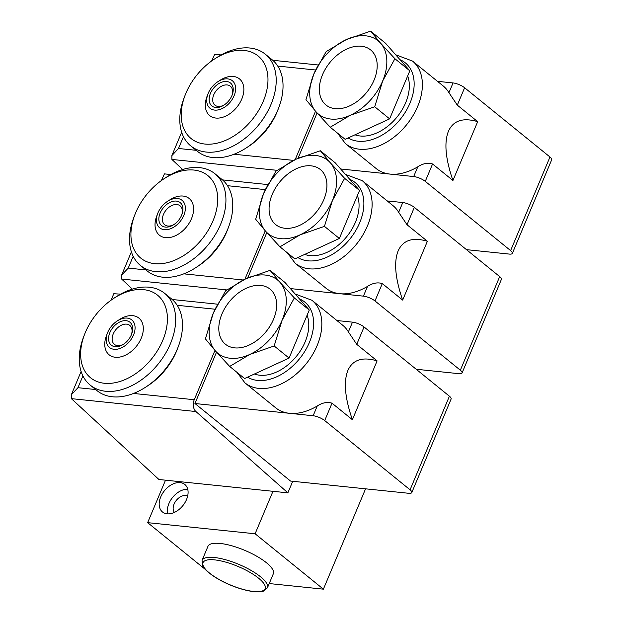 <?xml version="1.0" encoding="UTF-8"?>
<svg xmlns="http://www.w3.org/2000/svg" width="623" height="623" viewBox="0 0 623 623"><rect width="100%" height="100%" fill="white"/><g stroke="black" fill="none" stroke-linecap="round" stroke-linejoin="round"><path stroke-width="0.93" d="M416.195 369.252L459.019 373.691A8.862 2.64 -157.2 0 0 462.064 372.967A8.862 2.64 -157.2 0 0 460.342 370.202L374.991 300.964A8.862 2.64 -157.2 0 0 363.419 296.143L367.523 286.385C372.686 283.052 377.608 282.11 382.296 283.582L402.66 300.099L427.394 241.265C412.706 236.927 402.956 240.143 398.136 250.898C393.713 262.119 395.223 278.52 402.66 300.099M345.407 174.378L362.228 180.67L392.949 205.598A53.173 35.527 129 0 1 398.665 212.295L407.029 224.747L427.394 241.265M367.523 286.385A53.173 35.527 129 0 1 339.776 293.698A53.173 35.527 129 0 1 325.954 288.192L295.224 263.272L287.25 252.743M317.239 405.994A53.173 35.527 129 0 1 289.5 413.306L194.944 403.517L290.536 481.057L408.743 493.291A8.862 2.64 -157.2 0 0 411.787 492.575A8.862 2.64 -157.2 0 0 410.066 489.81L324.708 420.572A8.862 2.64 -157.2 0 0 313.143 415.751L317.239 405.994C322.41 402.653 327.332 401.718 332.02 403.19L352.384 419.707L377.11 360.873C362.43 356.535 352.673 359.751 347.86 370.506C343.437 381.728 344.947 398.12 352.384 419.707M295.131 293.978L311.944 300.278L342.673 325.206A53.173 35.527 129 0 1 348.389 331.903L356.753 344.355L377.11 360.873M313.143 415.751L289.5 413.306A53.173 35.527 129 0 1 275.678 407.8L244.948 382.872L236.974 372.352M448.412 131.297C443.989 142.511 445.5 158.912 452.937 180.491L477.67 121.656C462.982 117.326 453.233 120.535 448.412 131.297M395.683 54.769L412.504 61.07L443.226 85.99A53.173 35.527 129 0 1 448.942 92.695L457.305 105.139L477.67 121.656M466.471 249.652L509.295 254.083A8.862 2.64 -157.2 0 0 512.347 253.366A8.862 2.64 -157.2 0 0 510.619 250.594L425.268 181.363A8.862 2.64 -157.2 0 0 413.695 176.543L417.799 166.785A53.173 35.527 129 0 1 390.06 174.09A53.173 35.527 129 0 1 376.23 168.592L345.5 143.664L337.526 133.143M417.799 166.785C422.962 163.444 427.892 162.51 432.572 163.974L452.937 180.491M512.347 253.366L551.69 159.761A8.862 2.64 -157.2 0 0 549.969 156.996L464.61 87.757A8.862 2.64 -157.2 0 0 453.046 82.937L437.471 81.325M298.012 158.312L317.076 112.973M413.695 176.543L340.656 168.981M411.787 492.575L451.138 398.969A8.862 2.64 -157.2 0 0 449.417 396.205L364.058 326.966A8.862 2.64 -157.2 0 0 352.493 322.146L336.918 320.534M194.944 403.517L216.516 352.182M462.064 372.967L501.414 279.361A8.862 2.64 -157.2 0 0 499.693 276.596L414.334 207.366A8.862 2.64 -157.2 0 0 402.77 202.537L387.195 200.925M247.736 277.92L266.8 232.581M363.419 296.143L290.38 288.581M277.087 170.32L171.909 159.433L182.632 169.518M295.185 159.589L315.526 111.221M214.553 58.983L216.851 57.503A59.084 39.475 129 0 1 265.219 54.139L272.049 59.676A59.084 39.475 129 0 1 278.738 107.701L277.765 110.255A53.173 35.527 129 0 1 248.281 146.607L245.976 148.087A59.084 39.475 129 0 1 200.505 153.492A59.084 39.475 129 0 1 197.608 151.451L190.778 145.914A59.084 39.475 129 0 1 184.089 97.889L185.07 95.335A53.173 35.527 129 0 1 214.553 58.983A53.173 35.527 129 0 1 258.693 56.467A53.173 35.527 129 0 1 263.272 101.261A53.173 35.527 129 0 1 205.777 144.131A53.173 35.527 129 0 1 185.07 95.335M171.909 159.433L171.87 155.579L178.505 148.484L183.466 136.686M221.134 54.941L214.725 54.279L211.625 60.976M195.91 411.538L71.357 398.642L158.927 479.5L287.873 492.848L195.91 411.538A8.862 6.043 -84.1 0 1 194.244 399.732L214.966 350.43M287.873 492.848L292.732 481.283M114.001 298.191L116.299 296.712A59.084 39.475 129 0 1 164.667 293.347L171.496 298.884A59.084 39.475 129 0 1 178.186 346.91L177.205 349.464A53.173 35.527 129 0 1 147.721 385.816L145.424 387.296A59.084 39.475 129 0 1 97.056 390.66L90.226 385.123A59.084 39.475 129 0 1 83.537 337.098L84.51 334.543A53.173 35.527 129 0 1 114.001 298.191A53.173 35.527 129 0 1 158.133 295.676A53.173 35.527 129 0 1 162.72 340.47A53.173 35.527 129 0 1 105.225 383.347A53.173 35.527 129 0 1 84.51 334.543M71.357 398.642L71.318 394.787L77.953 387.693L82.914 375.895M120.582 294.149L113.799 293.721M226.803 289.929L121.633 279.042L132.349 289.119M244.909 279.197L265.242 230.821M164.277 178.591L166.575 177.103A59.084 39.475 129 0 1 214.943 173.747L221.772 179.284A59.084 39.475 129 0 1 228.462 227.309L227.488 229.864A53.173 35.527 129 0 1 197.997 266.208L195.7 267.695A59.084 39.475 129 0 1 150.229 273.1A59.084 39.475 129 0 1 147.332 271.06L140.502 265.515A59.084 39.475 129 0 1 133.813 217.497L134.794 214.935A53.173 35.527 129 0 1 164.277 178.591A53.173 35.527 129 0 1 208.409 176.068A53.173 35.527 129 0 1 212.996 220.861A53.173 35.527 129 0 1 155.501 263.739A53.173 35.527 129 0 1 134.794 214.935M121.633 279.042L121.594 275.179L128.229 268.092L133.19 256.287M170.858 174.549L164.449 173.879L161.349 180.584M205.333 569.438L147.651 522.65L255.111 533.779L272.967 491.298M147.651 522.65L165.508 480.177M186.526 499.545A17.724 11.845 129 0 1 162.463 511.974A17.724 11.845 129 0 1 164.433 490.753A17.724 11.845 129 0 1 184.797 484.445A17.724 11.845 129 0 1 186.526 499.545M365.569 488.829L323.392 589.163L255.111 533.779M214.094 576.548L216.57 578.105M269.222 583.556L323.392 589.163M202.062 560.365L207.965 546.324A35.449 10.544 22.8 0 1 231.748 545.779A35.449 10.544 22.8 0 1 266.434 562.733A35.449 10.544 22.8 0 1 273.326 573.799L267.423 587.839A35.449 10.544 -157.2 0 0 260.531 576.773A35.449 10.544 -157.2 0 0 225.845 559.82A35.449 10.544 -157.2 0 0 202.062 560.365L202.498 565.489C203.511 567.966 207.599 573.051 219.826 579.99C235.144 588.509 255.531 593.984 263.397 591.134L267.423 587.839M167.727 513.858A17.724 11.845 129 0 1 172.626 497.395A17.724 11.845 129 0 1 187.725 489.211M174.401 512.386A10.638 7.102 129 0 1 176.301 500.378A10.638 7.102 129 0 1 187.655 496.04M174.199 224.373A12.211 8.161 129 0 1 164.682 224.778A12.211 8.161 129 0 1 166.037 210.153A12.211 8.161 129 0 1 180.07 205.808A12.211 8.161 129 0 1 181.643 215.208A14.773 9.867 129 0 1 173.685 224.724A14.773 9.867 129 0 1 158.842 219.156A14.773 9.867 129 0 1 173.365 201.252A14.773 9.867 129 0 1 181.869 214.624A14.773 9.867 129 0 1 181.643 215.2M183.793 215.426A17.724 11.845 129 0 1 164.628 229.716A17.724 11.845 129 0 1 157.72 213.448A17.724 11.845 129 0 1 167.548 201.33A17.724 11.845 129 0 1 182.266 200.497A17.724 11.845 129 0 1 183.793 215.426M167.548 201.33L169.853 199.851A23.635 15.793 129 0 1 189.47 198.729A23.635 15.793 129 0 1 191.502 218.642A23.635 15.793 129 0 1 165.952 237.698A23.635 15.793 129 0 1 156.747 216.01L157.72 213.448M214.943 173.747A59.084 39.475 129 0 1 220.706 224.078A59.084 39.475 129 0 1 140.502 265.515M228.462 227.309A59.084 39.475 129 0 1 227.535 229.614A59.084 39.475 129 0 1 195.7 267.695M224.482 104.773A12.211 8.161 129 0 1 214.958 105.17A12.211 8.161 129 0 1 216.313 90.545A12.211 8.161 129 0 1 230.346 86.2A12.211 8.161 129 0 1 231.92 95.599A14.773 9.867 129 0 1 223.961 105.116A14.773 9.867 129 0 1 209.118 99.548A14.773 9.867 129 0 1 223.641 81.644A14.773 9.867 129 0 1 232.153 95.023A14.773 9.867 129 0 1 231.92 95.599M234.069 95.817A17.724 11.845 129 0 1 214.904 110.115A17.724 11.845 129 0 1 207.996 93.847A17.724 11.845 129 0 1 217.824 81.73A17.724 11.845 129 0 1 232.543 80.889A17.724 11.845 129 0 1 234.069 95.817M217.824 81.73L220.129 80.242A23.635 15.793 129 0 1 239.746 79.129A23.635 15.793 129 0 1 241.779 99.034A23.635 15.793 129 0 1 216.228 118.09A23.635 15.793 129 0 1 207.023 96.401L207.996 93.847M265.219 54.139A59.084 39.475 129 0 1 270.982 104.477A59.084 39.475 129 0 1 190.778 145.914M278.738 107.701A59.084 39.475 129 0 1 277.811 110.014A59.084 39.475 129 0 1 245.976 148.087M123.922 343.982A12.211 8.161 129 0 1 114.406 344.379A12.211 8.161 129 0 1 115.761 329.754A12.211 8.161 129 0 1 129.786 325.408A12.211 8.161 129 0 1 131.36 334.808A14.773 9.867 129 0 1 123.409 344.324A14.773 9.867 129 0 1 108.566 338.764A14.773 9.867 129 0 1 123.089 320.853A14.773 9.867 129 0 1 131.593 334.232A14.773 9.867 129 0 1 131.367 334.808M133.509 335.034A17.724 11.845 129 0 1 114.352 349.324A17.724 11.845 129 0 1 107.444 333.056A17.724 11.845 129 0 1 117.272 320.938A17.724 11.845 129 0 1 131.983 320.097A17.724 11.845 129 0 1 133.509 335.034M117.272 320.938L119.569 319.459A23.635 15.793 129 0 1 139.186 318.337A23.635 15.793 129 0 1 141.226 338.242A23.635 15.793 129 0 1 115.676 357.298A23.635 15.793 129 0 1 106.471 335.61L107.444 333.056M164.667 293.347A59.084 39.475 129 0 1 170.429 343.686A59.084 39.475 129 0 1 90.226 385.123M178.186 346.91A59.084 39.475 129 0 1 177.259 349.223A59.084 39.475 129 0 1 145.424 387.296M324.443 226.367L332.386 200.606L344.636 178.334L330.338 162.798L320.347 150.758L335.26 162.852L359.549 190.436L339.356 238.469L294.874 258.934L279.961 246.833L300.045 234.855L324.443 226.367L339.356 238.469M357.384 195.599A41.359 27.63 129 0 1 355.398 222.318A41.359 27.63 129 0 1 304.717 254.402M320.347 150.758L295.948 159.239L275.864 171.216L263.615 193.488L255.671 219.249L265.663 231.297L279.961 246.833M344.636 178.334L359.549 190.436M323.789 199.718A35.449 23.682 129 0 1 275.662 224.576A35.449 23.682 129 0 1 279.602 182.126A35.449 23.682 129 0 1 320.331 169.518A35.449 23.682 129 0 1 323.789 199.718M332.386 200.606A47.27 31.578 129 0 1 300.045 234.855A47.27 31.578 129 0 1 265.663 231.297A47.27 31.578 129 0 1 263.615 193.488A47.27 31.578 129 0 1 295.948 159.239A47.27 31.578 129 0 1 330.338 162.798A47.27 31.578 129 0 1 332.386 200.606M274.159 345.975L282.102 320.214L294.352 297.942L280.054 282.406L270.063 270.359L284.984 282.46L309.273 310.036L289.08 358.077L244.598 378.535L229.677 366.433L249.768 354.456L274.159 345.975L289.08 358.077M307.1 315.199A41.359 27.63 129 0 1 305.122 341.918A41.359 27.63 129 0 1 254.441 374.01M374.719 106.767L382.662 80.998L394.912 58.726L380.614 43.189L370.623 31.15L385.536 43.252L409.825 70.827L389.632 118.868L345.15 139.326L330.237 127.224L350.321 115.247L374.719 106.767L389.632 118.868M407.66 75.99A41.359 27.63 129 0 1 405.674 102.709A41.359 27.63 129 0 1 354.993 134.802M370.623 31.15L346.224 39.631L326.141 51.608L313.891 73.88L305.948 99.649L315.939 111.688L330.237 127.224M394.912 58.726L409.825 70.827M374.065 80.11A35.449 23.682 129 0 1 325.946 104.976A35.449 23.682 129 0 1 329.879 62.518A35.449 23.682 129 0 1 370.607 49.91A35.449 23.682 129 0 1 374.065 80.11M382.662 80.998A47.27 31.578 129 0 1 350.321 115.247A47.27 31.578 129 0 1 315.939 111.688A47.27 31.578 129 0 1 313.891 73.88A47.27 31.578 129 0 1 346.224 39.631A47.27 31.578 129 0 1 380.614 43.189A47.27 31.578 129 0 1 382.662 80.998M270.063 270.359L245.672 278.847L225.581 290.816L213.331 313.096L205.388 338.857L215.379 350.897L229.677 366.433M294.352 297.942L309.273 310.036M273.513 319.319A35.449 23.682 129 0 1 225.386 344.184A35.449 23.682 129 0 1 229.326 301.734A35.449 23.682 129 0 1 270.055 289.119A35.449 23.682 129 0 1 273.513 319.319M282.102 320.214A47.27 31.578 129 0 1 249.768 354.456A47.27 31.578 129 0 1 215.379 350.897A47.27 31.578 129 0 1 213.331 313.096A47.27 31.578 129 0 1 245.672 278.847A47.27 31.578 129 0 1 280.054 282.406A47.27 31.578 129 0 1 282.102 320.214M362.228 180.67A53.173 35.527 129 0 1 367.406 225.978A53.173 35.527 129 0 1 295.224 263.272M311.944 300.278A53.173 35.527 129 0 1 317.13 345.578A53.173 35.527 129 0 1 244.948 382.872M412.504 61.07A53.173 35.527 129 0 1 417.69 106.369A53.173 35.527 129 0 1 345.5 143.664M448.942 92.695L453.046 82.937M457.305 105.139L464.61 87.757M425.268 181.363L432.572 163.974M510.619 250.594L549.969 156.996M348.389 331.903L352.493 322.146M356.753 344.355L364.058 326.966M324.708 420.572L332.02 403.19M410.066 489.81L449.417 396.205M398.665 212.295L402.77 202.537M407.029 224.747L414.334 207.366M374.991 300.964L382.296 283.582M460.342 370.202L499.693 276.596M95.662 389.531L77.953 387.693M196.214 150.314L178.505 148.484M145.938 269.923L128.229 268.092M293.526 160.391L234.069 154.239M315.604 70.002L277.765 66.085M194.244 399.732L133.517 393.448M215.052 309.218L177.212 305.301M243.25 280L183.793 273.84M265.328 189.61L227.488 185.693M258.584 578.199A33.681 10.015 -157.2 0 0 204.983 560.723A33.681 10.015 -157.2 0 0 238.695 588.065A33.681 10.015 -157.2 0 0 258.584 578.199M349.776 179.338A47.27 31.578 129 0 1 359.697 222.761A47.27 31.578 129 0 1 297.864 257.556M299.499 298.939A47.27 31.578 129 0 1 309.421 342.37A47.27 31.578 129 0 1 247.588 377.164M400.052 59.73A47.27 31.578 129 0 1 409.973 103.153A47.27 31.578 129 0 1 348.14 137.948M171.862 155.571L181.667 132.255M71.31 394.787L81.107 371.472M111.073 300.193L113.791 293.721M121.586 275.179L131.391 251.863M267.812 184.579L222.497 179.891M217.536 304.188L172.221 299.499M318.088 64.979L272.773 60.283"/></g></svg>
